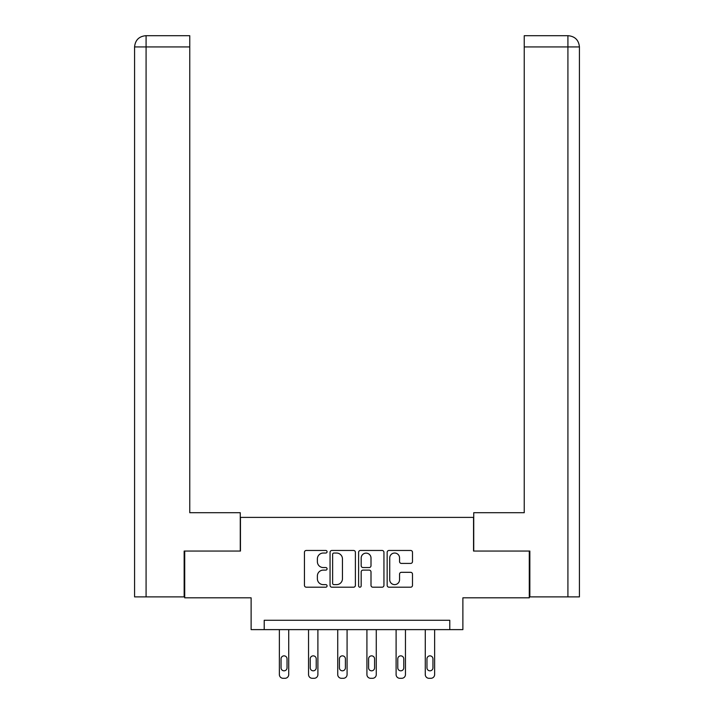 <?xml version="1.0" encoding="UTF-8"?>
<svg xmlns="http://www.w3.org/2000/svg" width="714" height="714" viewBox="0 0 714 714"><rect width="100%" height="100%" fill="white"/><g stroke="black" fill="none" stroke-linecap="round" stroke-linejoin="round"><path stroke-width="1.07" d="M327.074 551.752A1.285 1.285 0 0 0 325.789 550.467L306.279 550.467A1.839 1.839 0 0 0 304.441 552.306L304.441 585.355A1.839 1.839 0 0 0 306.279 587.194L325.789 587.194A1.285 1.285 0 0 0 327.074 585.908A1.285 1.285 0 0 0 325.789 584.623L323.263 584.623A5.873 5.873 0 0 1 317.382 578.742L317.382 575.993A5.873 5.873 0 0 1 323.263 570.12L325.789 570.12A1.285 1.285 0 0 0 327.074 568.835A1.285 1.285 0 0 0 325.789 567.55L323.263 567.55A5.873 5.873 0 0 1 317.382 561.668L317.382 558.919A5.873 5.873 0 0 1 323.263 553.038L325.789 553.038A1.285 1.285 0 0 0 327.074 551.752M410.657 563.417A1.839 1.839 0 0 0 412.496 561.579L412.496 552.306A1.839 1.839 0 0 0 410.657 550.467L388.996 550.467A1.839 1.839 0 0 0 387.158 552.306L387.158 585.355A1.839 1.839 0 0 0 388.996 587.194L410.657 587.194A1.839 1.839 0 0 0 412.496 585.355L412.496 574.154A1.839 1.839 0 0 0 410.657 572.316L401.393 572.316A1.839 1.839 0 0 0 399.554 574.154L399.554 579.706A4.909 4.909 0 0 1 394.637 584.623A4.909 4.909 0 0 1 389.728 579.706L389.728 557.955A4.909 4.909 0 0 1 394.637 553.038A4.909 4.909 0 0 1 399.554 557.955L399.554 561.579A1.839 1.839 0 0 0 401.393 563.417L410.657 563.417M449.784 629.623L462.877 629.623L462.877 597.823L529.288 597.823L529.288 551.056L473.543 551.056L473.543 517.391L240.457 517.391L240.457 551.056L184.712 551.056L184.712 597.823L251.123 597.823L251.123 629.623L449.784 629.623L449.784 620.27L264.216 620.27L264.216 629.623M355.393 552.306A1.839 1.839 0 0 0 353.555 550.467L331.894 550.467A1.839 1.839 0 0 0 330.055 552.306L330.055 585.355A1.839 1.839 0 0 0 331.894 587.194L353.555 587.194A1.839 1.839 0 0 0 355.393 585.355L355.393 552.306M360.445 550.467L382.106 550.467A1.839 1.839 0 0 1 383.945 552.306L383.945 585.355A1.839 1.839 0 0 1 382.106 587.194L372.833 587.194A1.839 1.839 0 0 1 371.003 585.355L371.003 571.95A1.839 1.839 0 0 0 369.165 570.12L363.015 570.12A1.839 1.839 0 0 0 361.177 571.95L361.177 585.908A1.285 1.285 0 0 1 359.892 587.194A1.285 1.285 0 0 1 358.606 585.908L358.606 552.306A1.839 1.839 0 0 1 360.445 550.467M333.911 553.038A1.285 1.285 0 0 0 332.626 554.323L332.626 583.338A1.285 1.285 0 0 0 333.911 584.623L336.571 584.623A5.873 5.873 0 0 0 342.452 578.742L342.452 558.919A5.873 5.873 0 0 0 336.571 553.038L333.911 553.038M371.003 558.045A4.909 4.909 0 0 0 366.086 553.136A4.909 4.909 0 0 0 361.177 558.045L361.177 565.711A1.839 1.839 0 0 0 363.015 567.55L369.165 567.55A1.839 1.839 0 0 0 371.003 565.711L371.003 558.045M288.724 629.623L288.724 674.56A3.74 3.74 0 0 1 284.984 678.3L283.11 678.3A3.74 3.74 0 0 1 279.37 674.56L279.37 629.623M287.037 667.822L287.037 658.844A2.99 2.99 0 0 0 284.047 655.854A2.99 2.99 0 0 0 281.048 658.844L281.048 667.822A2.99 2.99 0 0 0 284.047 670.821A2.99 2.99 0 0 0 287.037 667.822M240.27 551.056L240.27 512.714L189.763 512.714L189.763 46.928L146.084 46.928L146.084 596.886L184.15 596.886L184.15 551.056L184.712 551.056M146.084 596.886L134.58 596.886L134.58 46.928C135.258 40.109 138.989 36.369 145.79 35.7L189.763 35.7L189.763 46.928M148.61 35.7L146.084 35.7L146.084 46.928L134.58 46.928C135.241 40.118 138.98 36.369 145.808 35.7L189.763 35.7M473.73 551.056L473.73 512.714L524.237 512.714L524.237 35.7L568.183 35.7L524.237 35.7M579.42 484.654L579.42 46.928L579.42 596.886L529.85 596.886L529.85 551.056L529.288 551.056M568.192 35.7L568.192 35.7C575.011 36.369 578.742 40.109 579.42 46.928L524.237 46.928M565.39 35.7L567.916 35.7L567.916 596.886M317.9 629.623L317.9 674.56A3.74 3.74 0 0 1 314.16 678.3L312.295 678.3A3.74 3.74 0 0 1 308.546 674.56L308.546 629.623M316.222 667.822L316.222 658.844A2.99 2.99 0 0 0 313.223 655.854A2.99 2.99 0 0 0 310.233 658.844L310.233 667.822A2.99 2.99 0 0 0 313.223 670.821A2.99 2.99 0 0 0 316.222 667.822M347.084 629.623L347.084 674.56A3.74 3.74 0 0 1 343.345 678.3L341.471 678.3A3.74 3.74 0 0 1 337.731 674.56L337.731 629.623M345.406 667.822L345.406 658.844A2.99 2.99 0 0 0 342.408 655.854A2.99 2.99 0 0 0 339.418 658.844L339.418 667.822A2.99 2.99 0 0 0 342.408 670.821A2.99 2.99 0 0 0 345.406 667.822M376.269 629.623L376.269 674.56A3.74 3.74 0 0 1 372.529 678.3L370.655 678.3A3.74 3.74 0 0 1 366.916 674.56L366.916 629.623M374.582 667.822L374.582 658.844A2.99 2.99 0 0 0 371.592 655.854A2.99 2.99 0 0 0 368.594 658.844L368.594 667.822A2.99 2.99 0 0 0 371.592 670.821A2.99 2.99 0 0 0 374.582 667.822M405.454 629.623L405.454 674.56A3.74 3.74 0 0 1 401.705 678.3L399.84 678.3A3.74 3.74 0 0 1 396.1 674.56L396.1 629.623M403.767 667.822L403.767 658.844A2.99 2.99 0 0 0 400.777 655.854A2.99 2.99 0 0 0 397.778 658.844L397.778 667.822A2.99 2.99 0 0 0 400.777 670.821A2.99 2.99 0 0 0 403.767 667.822M434.63 629.623L434.63 674.56A3.74 3.74 0 0 1 430.89 678.3L429.016 678.3A3.74 3.74 0 0 1 425.276 674.56L425.276 629.623M432.952 667.822L432.952 658.844A2.99 2.99 0 0 0 429.953 655.854A2.99 2.99 0 0 0 426.963 658.844L426.963 667.822A2.99 2.99 0 0 0 429.953 670.821A2.99 2.99 0 0 0 432.952 667.822M134.58 46.928L134.58 484.654"/></g></svg>
